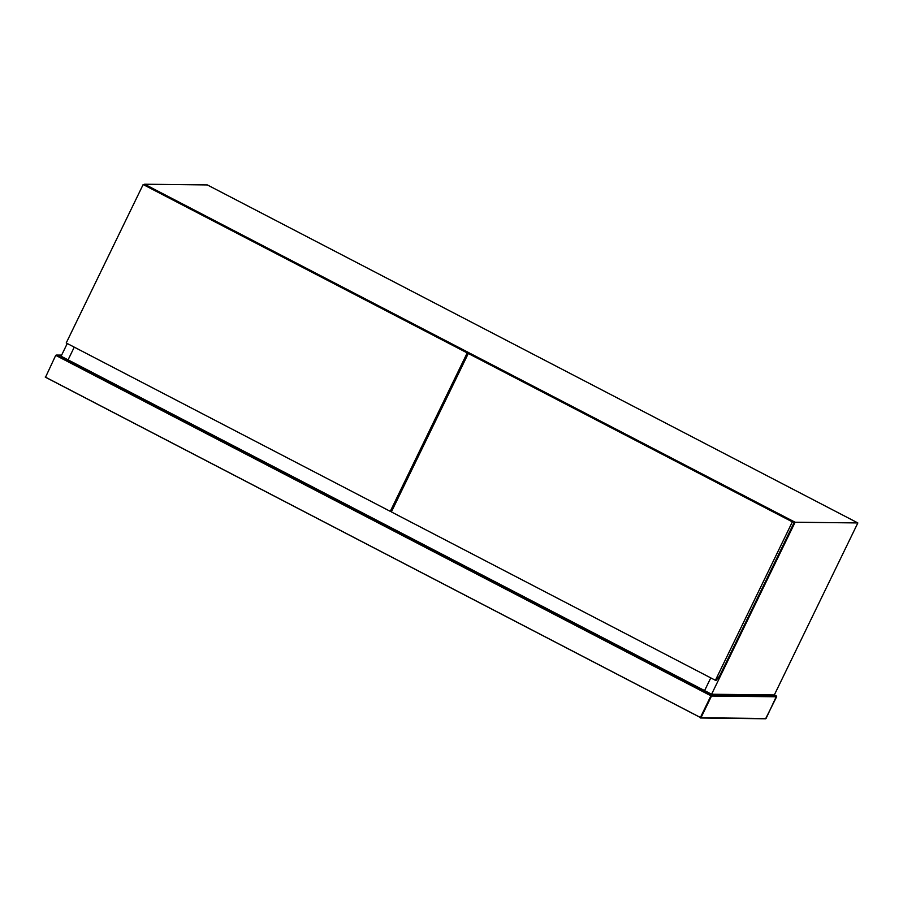 <?xml version="1.0" encoding="UTF-8"?>
<svg xmlns="http://www.w3.org/2000/svg" width="903" height="903" viewBox="0 0 903 903"><rect width="100%" height="100%" fill="white"/><g stroke="black" fill="none" stroke-linecap="round" stroke-linejoin="round"><path stroke-width="1.35" d="M56.065 355.522L710.932 695.795L700.389 717.524L45.511 377.251L55.738 355.308L61.641 355.082L56.415 355.071L711.282 695.344L776.512 696.089L766.049 718.506L700.954 717.761L711.508 696.032L776.591 696.777L776.512 696.089L774.322 694.96L711.587 694.238L704.588 690.603L710.774 677.882L704.588 690.603L61.088 356.233L67.262 343.512M708.957 692.883L63.707 357.599M96.7 375.276L97.738 375.287M143.159 184.539L145.248 184.562L469.3 352.938L467.212 352.915L143.159 184.539L66.224 342.971L390.277 511.346L392.613 509.371M390.277 511.346L467.212 352.915M144.446 184.551L795.114 522.227L711.587 694.238M74.26 347.147L68.075 359.868L74.26 347.147M795.114 522.227L857.85 522.939L207.351 184.934L144.604 184.223M857.85 522.939L774.322 694.96M719.702 675.794L716.203 680.309L715.413 680.298L792.349 521.866L794.437 521.889L719.702 675.794M792.349 521.866L468.296 353.479L470.395 353.502L794.437 521.889M468.296 353.479L391.371 511.922L715.413 680.298M700.389 717.524L45.206 377.025L700.954 717.761M711.282 695.344L711.508 696.032L711.282 695.344M765.394 718.72L766.049 718.506L765.394 718.72M56.415 355.071L55.76 355.297M776.67 696.664L765.609 718.777L700.288 717.975"/></g></svg>
